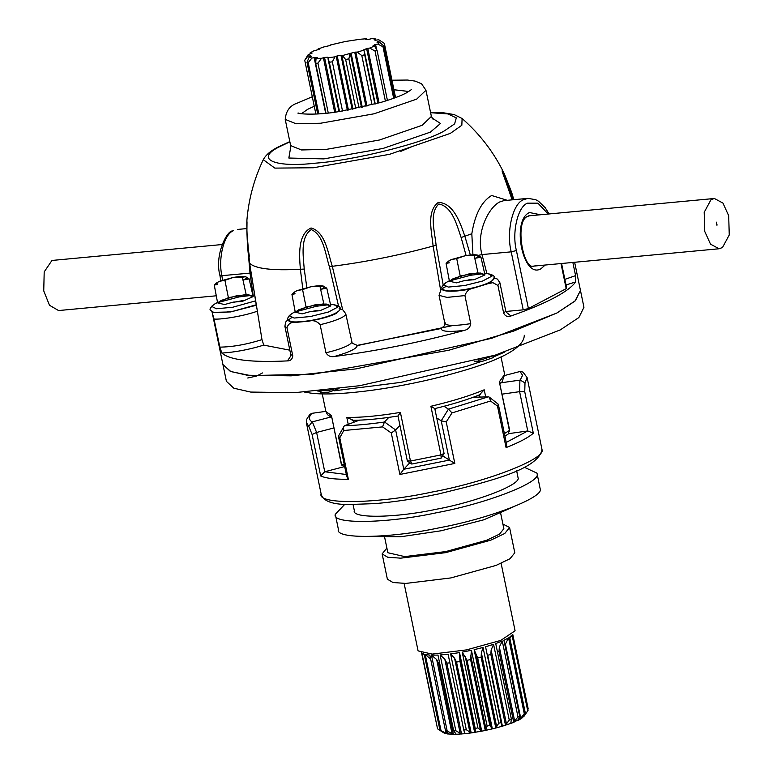 <?xml version="1.0" encoding="UTF-8"?>
<svg xmlns="http://www.w3.org/2000/svg" width="773" height="773" viewBox="0 0 773 773"><rect width="100%" height="100%" fill="white"/><g stroke="black" fill="none" stroke-linecap="round" stroke-linejoin="round"><path stroke-width="1.16" d="M442.475 288.416L440.61 290.01L433.112 246.046C431.759 231.939 426.223 211.387 438.32 202.381C453.635 202.922 460.302 223.03 464.863 236.238L470.351 255.003M302.774 288.6L300.378 269.294C299.277 255.476 297.605 234.267 311.046 227.967C325.162 231.697 327.974 252.703 332.293 266.308L342.681 309.693L345.753 313.741L352.179 343.212L357.252 345.376L441.093 328.525L444.62 325.607L445.055 322.496C444.688 325.935 453.249 326.322 470.738 323.655C470.168 327.279 468.071 329.511 464.447 330.361C449.094 332.206 441.306 331.598 441.093 328.525M249.428 256.394C246.858 243.08 246.558 222.286 246.925 220.295C246.703 228.18 246.993 249.138 249.592 263.216L261.979 339.627L263.767 345.116L289.827 350.179M472.931 254.81L471.82 233.755C474.951 214.314 481.55 201.56 491.618 195.492L507.272 200.304M257.496 311.094C246.819 315.297 222.566 319.742 214.024 319.065L212.14 312.398L230.692 311.934L256.25 305.267M249.563 263.071L256.617 307.219M339.134 308.669L342.681 309.693M345.251 313.007C346.536 314.118 345.376 315.635 341.763 317.577C336.796 320.099 329.588 322.476 320.128 324.689C317.007 321.085 313.171 319.916 308.63 321.181C320.64 319.152 329.984 316.515 336.661 313.278M211.976 311.48L222.924 364.508L230.315 371.359L247.157 375.224L291.189 375.842L356.15 368.866L491.821 338.265L556.792 313.065L575.373 300.716L580.465 290.464L583.953 307.296L578.861 317.558L560.27 329.907L495.309 355.107L359.638 385.708L294.668 392.684L250.645 392.066L233.804 388.201L226.412 381.34L222.924 364.508L230.827 371.571L250.423 375.572L312.93 374.219L448.755 350.256L513.436 331.173L557.014 312.949L574.977 301.093L580.465 290.464L574.629 262.279M506.46 312.389L510.943 315.993C528.403 309.857 542.723 303.857 553.912 297.982C565.024 292.117 572.252 286.773 575.576 281.961L566.02 284.957M510.943 315.993C507.929 317.201 505.532 316.35 503.735 313.461L505.716 310.833L499.909 282.763L497.918 285.401L503.735 313.461M497.918 285.401L492.874 282.667L487.338 283.875L490.816 282.3L493.85 278.531M446.205 286.474C432.861 291.894 456.543 293.054 474.448 287.856L487.338 283.875M474.448 287.856C469.598 288.484 466.419 291.063 464.931 295.586L470.738 323.655M357.252 345.376C357.184 348.507 349.502 352.227 334.197 356.537C377.688 350.836 421.101 342.11 464.447 330.361M334.197 356.537C330.622 357.136 327.868 355.88 325.945 352.759C335.405 350.546 342.613 348.169 347.57 345.637C350.894 343.869 352.15 342.429 351.329 341.337M320.128 324.689L325.945 352.759M292.049 317.452C286.667 320.573 287.875 322.215 295.673 322.399L308.63 321.181M295.673 322.399C291.073 321.983 288.174 323.781 286.976 327.791L292.783 355.86C292.339 359.203 290.561 360.885 287.479 360.904L290.638 356.14M263.767 345.116C249.273 349.57 235.301 352.208 221.861 353.058C229.658 360.015 251.534 362.634 287.479 360.904M221.861 353.058L219.841 347.125C232.567 346.971 246.616 344.468 261.979 339.627M214.024 319.065L219.841 347.125M512.132 199.849L504.112 176.698L504.363 173.857L513.832 199.695L511.668 192.4L504.363 173.867C494.015 152.542 479.927 134.096 462.099 118.511L461.839 125.265L450.359 133.371L389.592 154.31L313.365 167.76L274.84 168.108L263.274 159.692C265.864 154.842 270.985 150.542 278.628 146.773L289.817 141.585M561.575 263.496L566.686 288.174L566.194 288.658L560.995 263.554M548.212 214.034L537.921 203.164L527.544 203.173C517.852 206.42 511.726 232.47 516.403 250.539L528.413 308.543L566.194 288.658M528.413 308.543L523.224 309.847L511.214 251.843C506.064 231.968 512.799 203.318 523.466 199.743L528.007 198.361L535.737 199.714L538.462 201.212L545.207 207.705L549.101 213.947M505.909 311.471L523.224 309.847M528.007 198.361L503.948 200.613L499.687 201.966C488.691 207.357 475.724 232.625 481.994 254.578L478.226 255.361M572.851 262.443L575.585 275.632L575.576 281.961M412.995 146.184L400.781 151.373M338.545 306.069L329.404 266.695C325.307 254.075 323.655 234.866 311.258 229.6C300.079 237.079 303.287 256.192 304.233 269.052L306.833 287.566M253.148 295.16L249.998 273.043L248.539 256.085M466.109 255.573L461.133 237.514C456.833 225.272 452.389 206.468 438.764 203.975C428.928 213.715 434.928 232.103 436.098 245.254L443.142 284.725M512.799 199.792L507.098 181.945L503.957 174.176L502.073 170.891L502.624 172.727M504.933 436.175L508.103 434.107L509.417 430.474L499.348 381.823L509.649 430.165M262.443 372.944L256.781 375.997L247.737 378.007M357.3 345.579L453.162 325.462M348.236 424.329L346.797 417.41L353 420.145M346.797 417.41C361.049 417.642 378.915 415.971 400.395 412.396L398.066 415.932M407.381 460.814L410.473 461.046L440.958 454.92L441.18 458.128L411.748 464.051L407.381 461.114L397.989 416.009C380.055 418.86 364.759 420.29 352.101 420.29M322.225 393.853L325.868 411.478L331.443 415.574L341.279 464.051L344.826 467.221M400.395 412.396L410.473 461.046L411.883 463.964M441.18 458.128L444.098 453.567L434.793 408.608C452.669 404.269 467.858 399.573 480.352 394.52M434.726 408.559L430.89 406.269L440.958 454.92L444.011 453.451M430.89 406.269C452.34 401.216 470.11 395.728 484.217 389.795L479.569 394.703M499.87 382.964L520.181 380.084L525.002 382.867L524.741 391.756L533.331 433.238C528.259 437.653 519.166 442.436 506.073 447.596L497.483 406.105L490.546 401.013L451.983 412.927L446.224 421.942L454.814 463.433L449.364 460.09L441.219 420.802L436.726 417.951M443.982 406.289L448.504 409.149L488.391 396.82L489.348 397.158L498.324 404.26L506.615 444.291L506.073 447.596M498.324 404.26L497.483 406.105M354.353 510.451C350.865 518.712 396.066 518.016 436.542 509.204C477.047 501.745 521.852 484.342 518.016 477.559L516.644 470.728M338.419 529.244C334.129 539.419 389.834 538.568 439.721 527.698C489.647 518.509 544.878 497.058 540.143 488.7L536.984 473.134L524.2 467.201M344.758 504.354L335.318 514.277C331.028 524.452 386.742 523.601 436.619 512.731C486.546 503.542 541.776 482.091 537.051 473.733L536.984 473.134M435.122 410.192L436.32 408.241M508.595 433.663L527.746 430.948L519.611 391.66L502.179 394.133M520.181 380.084L522.606 375.291L519.978 371.513L504.779 375.465M519.611 391.66L524.741 391.756M442.678 455.857L449.364 460.09L403.748 469.269L409.816 462.785M488.391 396.82L473.124 397.303M448.437 409.11L441.228 420.802L446.224 421.942M399.921 425.372L395.631 429.962L403.767 469.259L399.883 474.467L391.293 432.986L382.548 426.889L384.452 422.019L388.8 417.381M359.493 420.145L344.362 425.768C356.053 425.401 369.417 424.155 384.452 422.019M333.81 427.981L316.611 432.455L324.747 471.752L343.599 466.844M324.747 471.752L346.333 474.506M506.228 442.427L527.746 430.948M370.866 536.501L400.656 536.771L441.17 530.771L483.753 519.814L513.001 507.059M335.318 514.277L338.487 529.853M382.548 426.889L343.792 430.513L339.772 437.808L338.535 435.982L344.362 425.768M339.772 437.808L348.362 479.289C335.153 479.415 325.926 478.313 320.698 475.975L312.099 434.494L308.804 426.329L312.089 421.913L330.67 417.072M325.848 411.352L311.886 413.333C308.591 416.869 308.659 419.729 312.089 421.913M312.36 421.845L316.611 432.455L312.099 434.494M448.504 409.149L451.983 412.927M391.293 432.986L395.621 429.972L384.519 421.961M489.348 397.158L490.546 401.013M343.792 430.513L343.444 426.609M527.814 430.948L533.331 433.238M348.362 479.289L346.748 476.545L338.458 436.513M320.698 475.975L324.689 471.772M519.978 371.513L522.954 372.055L527.118 377.611L525.002 382.867M321.153 493.744C316.457 504.875 377.427 503.938 432.01 492.043C486.652 481.985 547.091 458.515 541.912 449.374L541.989 450.041C537.254 469.433 492.063 480.912 438.31 494.005C415.594 498.759 394.539 501.967 375.147 503.61L348.536 504.527C332.313 504.479 323.211 501.097 321.23 494.401L306.504 423.295L306.804 419.121L309.751 414.502L311.886 413.333M501.117 563.343L515.089 630.787L500.788 640.402L466.419 649.909L432.155 654.103L418.087 650.876L404.124 583.431M502.885 523.997L509.571 527.534L504.769 533.476L490.787 540.172L445.644 552.656L400.627 558.164L387.756 557.256L382.142 553.922L386.877 548.018M509.571 527.534L514.799 552.792L509.996 558.744L496.015 565.43L450.872 577.924L405.854 583.422L392.993 582.513L387.379 579.18L382.142 553.922M500.72 513.523L503.861 528.713L499.493 534.133L486.758 540.221L445.663 551.593L404.675 556.599L387.853 552.734L384.703 537.554M421.517 652.634L437.557 728.842L421.865 653.059M422.261 653.388L424.222 654.258L439.914 730.031L444.562 733.2M446.91 732.166L447.277 733.935L439.914 730.031M440.948 730.292L425.247 654.518L429.836 655.089L445.528 730.871L448.987 733.848M439.721 663.476L438.706 663.476L453.374 734.35L447.171 730.949L445.528 730.871L446.05 733.326M447.171 730.949L431.479 655.166L437.982 655.089L453.683 730.862L455.732 733.577M443.615 732.553L447.277 733.935L455.886 734.321L464.621 733.722L464.158 731.49M510.982 722.33L511.185 723.286L502.411 726.176L501.774 725.741L485.56 646.759L493.57 644.305L491.135 649.996L490.826 654.364L487.734 655.311L502.411 726.176L495.802 728.011L492.362 728.862L489.821 725.461L474.129 649.687L483.048 647.455L481.366 652.837L481.125 657.137L477.685 657.997L492.362 728.862L485.28 730.456L481.714 731.161L477.898 727.905L462.206 652.132L471.433 650.286L470.602 659.582L467.037 660.297L481.714 731.161L471.201 732.92L466.303 729.712L450.611 653.929L459.52 652.596L459.964 661.533L456.524 662.046L471.201 732.92L464.621 733.722L464.94 733.094L464.621 733.722M511.185 723.286L510.837 722.813L511.185 723.286L513.707 722.311L499.029 651.446L497.483 652.045M517.987 719.963L513.707 722.311L517.968 716.822L502.276 641.039L499.339 647.02L499.029 651.446M518.074 720.388L518.036 719.847L518.074 720.388L519.862 719.45L519.34 716.929M522.596 717.566L519.862 719.45L524.268 713.672L508.576 637.889L505.407 644.122L505.175 646.315M522.616 717.673L523.418 716.213M524.509 715.334L527.727 710.851L512.035 635.068L509.62 637.213L525.311 712.996L524.268 713.672M449.944 662.848L446.862 663.128L461.539 734.002L455.828 730.746L453.683 730.862M455.828 730.746L440.137 654.963L448.108 654.238L463.887 730.562L448.108 654.238M466.303 729.712L463.8 730.012L464.94 733.094M459.52 652.596L475.211 728.379L475.231 731.693L474.641 732.398L459.964 661.533M477.898 727.905L475.211 728.379M471.433 650.286L487.125 726.06L485.28 730.456L470.602 659.582M489.821 725.461L487.125 726.06M483.048 647.455L498.74 723.238L495.802 728.011L481.125 657.137M501.252 722.542L498.74 723.238M493.57 644.305L509.262 720.078L505.503 725.229L490.826 654.364M510.837 722.813L511.417 719.344L509.262 720.078M511.417 719.344L495.725 643.561L502.276 641.039M518.036 719.847L519.62 716.088L517.968 716.822M519.62 716.088L503.928 640.305L508.576 637.889M509.871 638.411L512.035 635.068M528.094 710.271L512.402 634.498M512.76 634.372L528.123 708.551M443.663 732.785L437.557 728.842M443.992 732.804L444.572 733.248M430.667 659.031L425.247 654.518M448.775 733.674L449.055 734.157M438.706 663.476L436.677 659.524L431.479 655.166M455.915 733.77L455.886 734.321M522.886 717.064L525.311 712.996M501.638 723.76L485.56 646.759M502.411 726.176L501.774 725.741M477.685 657.997L474.129 649.687M467.037 660.297L462.206 652.132M475.231 731.693L459.684 656.644L475.231 731.693L474.641 732.398M456.524 662.046L454.563 658.19L450.611 653.929M446.862 663.128L444.823 659.234L440.137 654.963M384.345 43.385L378.741 39.732L384.345 43.385L395.563 97.591M394.549 97.968L383.795 46.003L382.993 46.738L393.67 98.287M387.428 100.403L377.021 50.187L375.031 51.057L385.379 101.05M374.886 104.075L364.672 54.728L361.812 55.579L372.016 104.828M378.741 39.732L375.533 40.244L374.132 39.867L375.968 38.988L371.745 38.65L368.518 39.413L365.813 39.462L366.373 38.747L359.947 39.278L345.376 41.5L330.554 44.94M329.317 62.227L327.868 57.782L334.999 56.854L332.332 61.83L329.317 62.227L339.521 111.505M321.52 58.304L317.945 63.164L315.645 63.202L316.08 58.4L321.52 58.304L324.544 57.463L335.849 112.046M311.915 58.072L308.185 62.613L306.997 62.284L309.103 57.318L311.915 58.072L315.2 57.424L315.761 60.091M307.847 56.187L304.736 60.265L308.156 54.709L307.847 56.187L310.833 55.849L311.007 56.7L311.471 56.41L310.833 55.849M319.143 49.337L313.394 51.028L310.012 52.979L311.867 53.269M330.718 45.365L323.906 46.921L318.051 48.999L319.017 49.385M382.993 46.738L377.823 44.09L379.707 42.341L383.795 46.003M375.031 51.057L369.774 48.071L374.49 46.013L377.021 50.187M361.812 55.579L357.252 52.129L363.986 50.119L364.672 54.728M350.024 53.955L348.865 58.854L345.647 59.531L342.429 55.569L351.087 53.163L362.266 107.176M327.868 57.82L327.742 57.202L324.544 57.463M347.357 110.191L336.187 56.255L334.999 56.854M336.187 56.255L337.231 55.956L348.43 109.998M352.159 109.293L340.98 55.308L337.231 55.956M340.98 55.308L341.83 55.279L352.981 109.138M342.429 55.569L341.83 55.279M365.929 106.326L354.73 52.245L351.087 53.163M354.73 52.245L355.822 52.091L367.001 106.075M357.252 52.129L355.822 52.091M363.378 49.839L363.986 50.119M377.939 103.244L366.605 48.535L363.783 49.994M366.605 48.535L367.764 48.284L379.079 102.925M369.774 48.071L367.764 48.284M373.05 45.984L374.49 46.013M374.924 46.583L374.567 44.834L372.924 45.974M374.567 44.834L375.581 44.525L376.528 49.095M377.823 44.09L375.581 44.525M377.688 42.563L379.707 42.341M377.398 42.583L377.234 41.761L377.089 42.544M377.234 41.761L377.92 41.452L378.142 42.505M380.016 40.882L377.92 41.452M353.715 40.631L353.039 40.428M330.709 45.327L330.168 45.626M308.137 54.728L312.186 53.008M311.48 56.477L309.103 57.318M317.345 57.782L315.2 57.424M316.08 58.4L317.288 57.811M359.02 107.891L348.865 58.854M345.647 59.531L355.802 108.568M342.526 111.022L332.332 61.83M328.274 113.022L317.945 63.164M315.645 63.202L326.013 113.273M318.805 113.892L308.185 62.613M306.997 62.284L317.693 113.969M315.877 114.066L304.736 60.265M717.083 225.098L716.378 222.151L716.871 225.165M722.484 247.524L729.258 234.944L728.688 215.725L722.948 203.096L714.378 198.487L710.976 199.724L704.203 212.304L704.773 231.513L710.513 244.152L719.083 248.761L722.484 247.524M216.488 295.779L58.574 310.553L49.472 305.248L43.742 290.87L44.196 271.893L51.694 260.849L53.868 260.279L221.986 244.548M302.175 313.857L295.267 312.157L299.035 309.615L314.833 304.891L326.187 304.011L330.815 305.886L319.954 310.717L310.891 311.413L302.175 313.857M326.795 288.184L323.133 286.01C325.153 286.609 324.505 287.682 321.191 289.218L326.795 288.184L330.815 305.886L323.607 303.847L306.166 306.92L295.267 312.157L291.923 294.329L295.035 293.827L294.465 292.049L296.977 290.629L294.204 292.3M323.897 304.185L320.012 286.522L311.017 286.715L302.581 289.595L306.127 307.316M302.581 289.595L296.977 290.629L311.017 286.715C316.688 285.759 320.727 285.527 323.133 286.01L320.012 286.522M294.465 292.049L291.923 294.329M318.283 390.829L320.766 392.413L328.67 392.172L339.057 388.616M318.36 390.877L327.974 390.539L333.917 389.196M224.518 304.562L217.609 302.861L221.378 300.32L237.166 295.595L248.519 294.716L253.158 296.59L242.297 301.422L233.233 302.117L224.518 304.562M249.138 278.889L245.466 276.724C247.495 277.314 246.848 278.386 243.534 279.923L249.138 278.889L253.158 296.59L245.949 294.552L228.508 297.624L217.609 302.861L214.266 285.034L217.377 284.532L216.807 282.754L219.31 281.333L216.546 283.005M246.239 294.89L242.355 277.227L233.359 277.42L224.914 280.299L228.46 298.03M224.914 280.299L219.31 281.333L233.359 277.42C239.031 276.463 243.07 276.232 245.466 276.724L242.355 277.227M216.807 282.754L214.266 285.034M456.331 282.87L449.413 281.169L453.191 278.628L468.979 273.913L480.333 273.024L484.971 274.908L474.11 279.739L465.046 280.435L456.331 282.87M480.951 257.206L477.279 255.032C479.308 255.631 478.661 256.694 475.347 258.24L480.951 257.206L484.971 274.908L477.753 272.869L460.322 275.942L449.413 281.169L446.079 263.351L449.19 262.849L448.62 261.071L451.123 259.641L448.359 261.313M478.052 273.207L474.168 255.534L465.172 255.737L456.727 258.607L460.273 276.338M456.727 258.607L451.123 259.641L465.172 255.737C470.844 254.771 474.873 254.539 477.279 255.032L474.168 255.534M448.62 261.071L446.079 263.351M474.554 361.194L482.825 361.184L493.213 357.638L494.875 355.203M478.535 360.073L482.12 359.561L494.836 355.251M289.865 141.855L280.705 146.165C253.892 158.697 273.178 168.031 315.771 163.142C354.179 160.446 424.937 142.686 444.417 130.84L454.611 123.883L456.312 117.863L447.857 113.931L430.609 112.703M461.133 237.514L471.82 233.755M329.404 266.695L332.293 266.308C365.958 261.979 399.564 255.225 433.112 246.046L436.098 245.254M247.012 221.822L246.906 232.151L249.592 263.216C255.235 268.733 272.164 270.753 300.378 269.294L304.233 269.052M290.252 356.942L290.706 354.411L292.783 355.86M220.836 280.705L219.947 275.584C214.276 254.588 227.388 230.228 232.402 231.001L233.436 230.692C224.151 233.977 217.986 257.911 221.841 275.681L251.109 273.004M516.403 250.539L511.214 251.843L481.994 254.578L486.913 273.661M431.952 117.96L440.523 123.487L430.31 132.164L383.089 148.435L323.839 158.89L288.841 158.03L290.716 147.208M422.145 125.303L431.382 116.443L425.952 90.248L416.724 99.108L374.113 113.786L320.64 123.226L296.04 123.757L285.218 119.4L290.648 145.595L301.47 149.952L326.071 149.421L379.533 139.981L422.145 125.303M314.263 106.268L307.673 109.302L301.364 113.757M408.888 91.485L393.94 89.745M286.976 327.791L284.889 326.351L290.706 354.411M529.64 215.764L527.988 216.276C514.2 219.928 523.041 271.42 534.336 266.047L537.022 265.226M545.158 265.033L541.1 268.666C523.157 279.826 510.895 220.605 529.476 212.527L540.462 214.759M220.469 275.227L221.841 275.681L222.605 280.077M464.931 295.586L447.045 297.392L439.045 295.363L444.861 323.433L444.62 325.607M564.87 279.362L575.585 275.632M331.443 415.574L341.511 464.225L344.343 464.911M317.51 390.964L321.626 391.051M334.525 390.78L401.003 382.355L466.766 366.286L481.685 361.377M493.763 356.836L504.17 352.304M484.217 389.795L485.686 396.907M504.402 433.595L509.417 430.474M499.348 381.823L504.643 374.461L500.991 356.836M331.588 416.27L330.834 415.381M353.097 420.29L353.532 422.358M479.994 397.08L479.531 394.858M519.64 391.65L519.91 380.123M454.814 463.433L399.883 474.467M308.804 426.329L306.427 422.638M452.06 733.819L436.677 659.524M524.162 715.006L524.326 715.788M505.407 644.122L520.789 718.417M499.339 647.02L514.721 721.315M491.135 649.996L506.528 724.282M481.366 652.837L496.759 727.132M491.464 728.456L476.071 654.161M470.699 655.369L486.082 729.664M480.603 730.756L465.22 656.461M469.945 732.485L454.563 658.19M460.215 733.529L444.823 659.234M361.493 107.35L350.333 53.482M310.253 56.931L310.021 55.849M325.675 113.302L314.128 57.56M334.67 112.22L323.385 57.695M310.408 316.534L328.515 311.992L337.83 307.094L334.274 304.794C348.952 307.934 335.182 316.109 311.277 320.418C289.556 323.626 290.348 321.027 288.532 319.751C286.715 319.007 287.827 316.949 291.865 313.577L289.218 315.664L294.136 318.051L310.408 316.534M328.718 304.746L316.64 306.214L295.721 311.799M317.374 310.36L310.862 311.674M243.592 300.446L233.204 302.378M256.182 304.813L233.62 311.123C211.899 314.331 212.691 311.732 210.874 310.456C209.048 309.712 210.169 307.654 214.208 304.282L211.56 306.369L216.479 308.756L232.75 307.239L255.554 300.861M251.061 295.45L238.983 296.929L218.073 302.504M464.563 285.556L482.661 281.014L491.986 276.106L488.43 273.806C503.097 276.956 489.328 285.121 465.423 289.44C443.712 292.638 444.494 290.039 442.678 288.773C440.861 288.029 441.972 285.971 446.021 282.589L443.373 284.677L448.292 287.073L464.563 285.556M482.874 273.768L470.796 275.236L449.867 280.821M471.53 279.382L468.322 279.981M246.887 231.446L246.896 220.247C248.674 199.057 254.133 178.872 263.274 159.692M499.909 282.763L497.493 279.13L494.005 277.681M433.006 119.168L431.382 116.443M312.292 96.731L297.441 103.051C290.001 105.476 285.923 110.925 285.218 119.4M298.368 113.042C294.755 113.138 312.311 116.25 339.569 111.496L380.509 102.509C391.93 99.166 400.598 95.939 406.492 92.847L411.352 89.649M288.29 319.336L285.662 322.051L284.889 326.351M237.562 229.436L246.819 228.576M502.228 171.654L512.228 199.84M505.716 310.833L507.136 312.978M441.045 289.517L439.045 295.363M391.969 80.208L407.458 80.044L415.062 81.088L421.546 83.774L425.952 90.248M290.233 148.725L290.648 145.595M462.099 118.511L454.166 114.568L443.76 112.829L430.551 112.443M524.297 335.269C524.075 348.053 499.938 360.933 451.867 373.9C401.506 388.017 338.178 396.762 310.823 393.119L304.523 392.056M331.646 417.526L327.472 414.666L325.868 411.478M504.643 374.461L501.996 382.036L500.063 383.881M341.85 465.191L341.289 464.08M509.649 430.203L509.475 431.701M541.834 448.707L527.118 377.611M354.401 510.943L353.087 504.595M424.57 654.828L422.986 653.794M527.862 710.667L524.123 716.165M375.263 103.969L364.508 52.033M338.961 111.592L328.081 59.057M714.378 198.487L528.568 215.87M719.083 248.761L530.123 266.443M295.325 312.108L299.035 309.615M326.177 304.011L330.593 305.799M330.158 304.388L334.274 304.794M291.865 313.577L295.489 311.567M217.667 302.813L221.378 300.32M248.519 294.716L252.935 296.503M252.5 295.093L254.665 295.305M214.208 304.282L217.831 302.272M449.48 281.13L453.181 278.638M480.333 273.024L484.748 274.821M484.304 273.41L488.43 273.806M446.021 282.589L449.644 280.589"/></g></svg>
